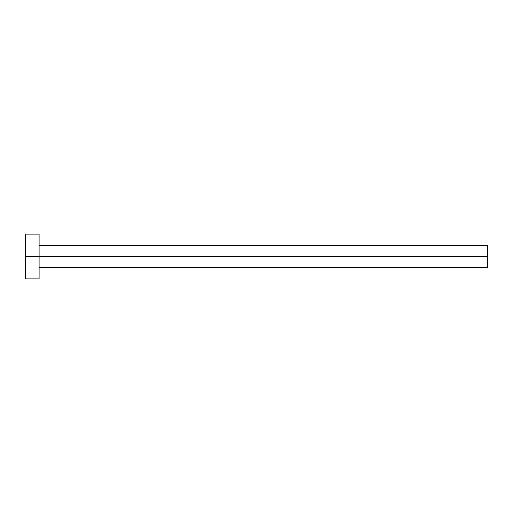 <?xml version="1.0" encoding="UTF-8"?>
<svg xmlns="http://www.w3.org/2000/svg" width="513" height="513" viewBox="0 0 513 513"><rect width="100%" height="100%" fill="white"/><g stroke="black" fill="none" stroke-linecap="round" stroke-linejoin="round"><path stroke-width="0.77" d="M25.65 278.912L25.65 234.088L25.65 256.5L487.35 256.5L487.35 267.709L487.35 256.5L25.65 256.5L25.65 278.912L39.097 278.912L39.097 234.088L39.097 278.912M487.35 256.5L487.35 245.291L487.35 256.5M39.097 267.709L487.35 267.709M25.65 234.088L39.097 234.088M39.097 245.291L487.35 245.291"/></g></svg>
